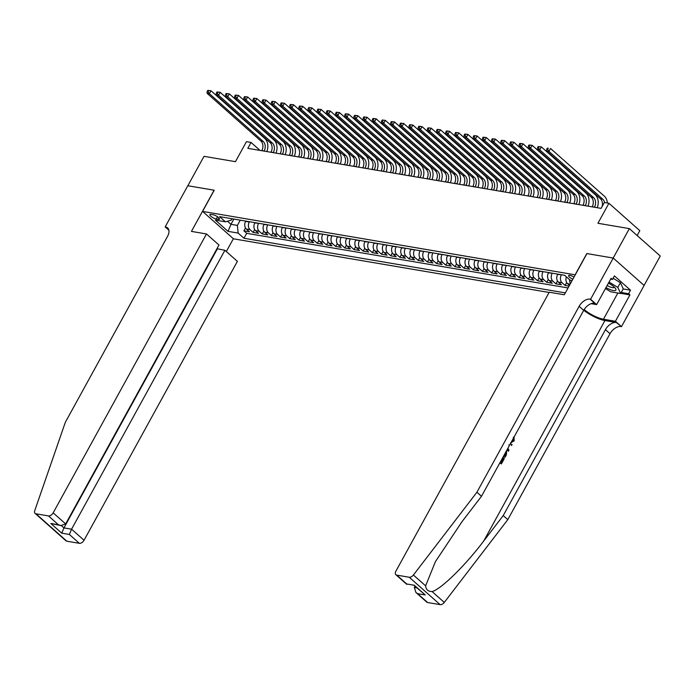 <?xml version="1.0" encoding="UTF-8"?>
<svg xmlns="http://www.w3.org/2000/svg" width="695" height="695" viewBox="0 0 695 695"><rect width="100%" height="100%" fill="white"/><g stroke="black" fill="none" stroke-linecap="round" stroke-linejoin="round"><path stroke-width="1.04" d="M574.009 277.105A4.474 1.26 -151.2 0 0 569.909 275.342A4.474 1.26 -151.2 0 0 568.649 275.559A4.474 1.26 -151.2 0 0 572.828 279.251M637.15 235.527L639.817 230.671L608.933 203.279L604.337 202.497L601.106 208.378L247.802 148.33L251.034 142.44L246.447 141.658L235.449 161.666L204.017 156.323L187.841 185.747L214.225 190.23L202.584 211.41L575.26 274.829M644.091 285.419L660.25 256.021L629.357 228.62L613.19 258.045L586.806 253.562L575.156 274.742M202.584 211.41L233.468 238.811L549.111 292.465M245.778 221.088L245.604 221.401A5.595 4.179 99.6 0 0 246.36 229.072L249.409 231.774L243.902 230.844L245.483 227.969M249.453 221.714L249.279 222.026A5.595 4.179 99.6 0 0 250.035 229.697L253.076 232.399L254.657 229.532M253.076 232.399L258.583 233.338L255.534 230.636A5.595 4.179 99.6 0 1 254.787 222.965L254.961 222.652M264.135 224.207L263.961 224.528A5.595 4.179 99.6 0 0 264.717 232.191L267.757 234.901L262.258 233.963L263.831 231.088M273.309 225.771L273.135 226.084A5.595 4.179 99.6 0 0 273.891 233.755L276.94 236.456L271.432 235.518L273.013 232.651M282.491 227.335L282.318 227.647A5.595 4.179 99.6 0 0 283.065 235.31L286.114 238.02L280.606 237.082L282.187 234.215M291.665 228.89L291.492 229.202A5.595 4.179 99.6 0 0 292.248 236.873L295.288 239.575L289.789 238.637L291.361 235.77M300.839 230.453L300.666 230.766A5.595 4.179 99.6 0 0 301.421 238.437L304.471 241.139L298.963 240.201L300.535 237.334M310.022 232.008L309.848 232.321A5.595 4.179 99.6 0 0 310.596 239.992L313.645 242.694L308.137 241.764L309.718 238.889M319.196 233.572L319.022 233.885A5.595 4.179 99.6 0 0 319.778 241.556L322.819 244.258L317.311 243.32L318.892 240.453M328.37 235.127L328.196 235.44A5.595 4.179 99.6 0 0 328.952 243.111L332.002 245.813L326.494 244.883L328.066 242.008M337.553 236.691L337.379 237.004A5.595 4.179 99.6 0 0 338.126 244.675L341.176 247.377L335.668 246.438L337.249 243.571M346.727 238.246L346.553 238.559A5.595 4.179 99.6 0 0 347.3 246.23L350.349 248.932L344.842 248.002L346.423 245.127M355.901 239.81L355.727 240.122A5.595 4.179 99.6 0 0 356.483 247.794L359.532 250.495L354.024 249.557L355.597 246.69M365.084 241.365L364.91 241.686A5.595 4.179 99.6 0 0 365.657 249.349L368.706 252.059L363.198 251.121L364.779 248.245M374.257 242.929L374.084 243.241A5.595 4.179 99.6 0 0 374.831 250.912L377.88 253.614L372.372 252.676L373.953 249.809M383.432 244.492L383.258 244.805A5.595 4.179 99.6 0 0 384.014 252.467L387.054 255.178L381.555 254.24L383.127 251.373M392.606 246.047L392.44 246.36A5.595 4.179 99.6 0 0 393.188 254.031L396.237 256.733L390.729 255.795L392.31 252.928M401.788 247.611L401.614 247.924A5.595 4.179 99.6 0 0 402.362 255.595L405.411 258.297L399.903 257.358L401.484 254.492M410.962 249.166L410.788 249.479A5.595 4.179 99.6 0 0 411.544 257.15L414.585 259.852L409.086 258.922L410.658 256.047M420.136 250.73L419.971 251.043A5.595 4.179 99.6 0 0 420.718 258.714L423.768 261.416L418.26 260.477L419.841 257.61M429.319 252.285L429.145 252.598A5.595 4.179 99.6 0 0 429.892 260.269L432.942 262.971L427.434 262.041L429.015 259.166M438.493 253.849L438.319 254.162A5.595 4.179 99.6 0 0 439.075 261.833L442.116 264.534L436.616 263.596L438.189 260.729M447.667 255.404L447.493 255.725A5.595 4.179 99.6 0 0 448.249 263.388L451.298 266.089L445.79 265.16L447.372 262.284M456.85 256.968L456.676 257.28A5.595 4.179 99.6 0 0 457.423 264.951L460.472 267.653L454.964 266.715L456.546 263.848M466.024 258.523L465.85 258.844A5.595 4.179 99.6 0 0 466.606 266.506L469.646 269.217L464.147 268.279L465.72 265.403M475.198 260.086L475.024 260.399A5.595 4.179 99.6 0 0 475.78 268.07L478.829 270.772L473.321 269.834L474.894 266.967M484.38 261.65L484.207 261.963A5.595 4.179 99.6 0 0 484.954 269.625L488.003 272.336L482.495 271.397L484.076 268.531M493.554 263.205L493.38 263.518A5.595 4.179 99.6 0 0 494.136 271.189L497.177 273.891L491.678 272.953L493.25 270.086M502.728 264.769L502.555 265.082A5.595 4.179 99.6 0 0 503.31 272.753L506.36 275.455L500.852 274.516L502.424 271.649M511.911 266.324L511.737 266.637A5.595 4.179 99.6 0 0 512.484 274.308L515.534 277.01L510.026 276.08L511.607 273.204M521.085 267.888L520.911 268.201A5.595 4.179 99.6 0 0 521.667 275.872L524.708 278.573L519.2 277.635L520.781 274.768M530.259 269.443L530.085 269.756A5.595 4.179 99.6 0 0 530.841 277.427L533.89 280.128L528.382 279.199L529.955 276.323M539.442 271.007L539.268 271.319A5.595 4.179 99.6 0 0 540.015 278.99L543.064 281.692L537.556 280.754L539.138 277.887M548.616 272.562L548.442 272.883A5.595 4.179 99.6 0 0 549.189 280.545L552.238 283.247L546.73 282.318L548.312 279.442M557.79 274.125L557.616 274.438A5.595 4.179 99.6 0 0 558.372 282.109L561.421 284.811L555.913 283.873L557.486 281.006M569.057 286.114L565.087 285.437L566.668 282.561M216.258 219.003L218.282 219.351A4.335 1.216 -151.2 0 0 219.49 219.142A4.335 1.216 -151.2 0 0 217.509 216.744A4.335 1.216 -151.2 0 0 213.104 214.755L211.089 214.416A4.335 1.216 -151.2 0 0 209.873 214.625A4.335 1.216 -151.2 0 0 211.853 217.022A4.335 1.216 -151.2 0 0 216.258 219.003L217.509 216.744M572.02 280.737L570.491 280.476L564.653 275.289L219.603 216.64L225.449 221.827L231.374 220.08L232.095 218.769M233.85 219.064L230.966 224.32L237.386 225.415L238.133 233.077L243.98 238.263L565.33 292.89M238.133 233.077L228.038 231.365L215.354 220.107L225.449 221.827M561.464 274.751L557.616 274.438M552.282 273.187L548.442 272.883M543.108 271.632L539.268 271.319M533.934 270.068L530.085 269.756M524.751 268.513L520.911 268.201M515.577 266.95L511.737 266.637M506.403 265.386L502.555 265.082M497.22 263.831L493.38 263.518M488.046 262.267L484.207 261.963M478.872 260.712L475.024 260.399M469.698 259.148L465.85 258.844M460.516 257.593L456.676 257.28M451.342 256.029L447.493 255.725M442.168 254.474L438.319 254.162M432.985 252.911L429.145 252.598M423.811 251.355L419.971 251.043M414.637 249.792L410.788 249.479M405.454 248.228L401.614 247.924M396.28 246.673L392.44 246.36M387.106 245.109L383.258 244.805M377.924 243.554L374.084 243.241M368.75 241.99L364.91 241.686M359.576 240.435L355.727 240.122M350.393 238.871L346.553 238.559M341.219 237.316L337.379 237.004M332.045 235.753L328.196 235.44M322.862 234.198L319.022 233.885M313.688 232.634L309.848 232.321M304.514 231.07L300.666 230.766M295.332 229.515L291.492 229.202M286.158 227.951L282.318 227.647M276.984 226.396L273.135 226.084M267.81 224.833L263.961 224.528M258.627 223.277L254.787 222.965M243.902 230.844L246.699 233.32L568.05 287.947M566.399 276.845A5.595 4.179 99.6 0 0 567.546 283.664L569.466 285.367M565.087 285.437L562.038 282.735A5.595 4.179 -80.4 0 1 561.291 275.064M555.913 283.873L552.864 281.171A5.595 4.179 -80.4 0 1 552.108 273.5M546.73 282.318L543.69 279.616A5.595 4.179 -80.4 0 1 542.934 271.945M537.556 280.754L534.507 278.052A5.595 4.179 -80.4 0 1 533.76 270.381M528.382 279.199L525.333 276.497A5.595 4.179 -80.4 0 1 524.586 268.826M519.2 277.635L516.159 274.933A5.595 4.179 -80.4 0 1 515.403 267.262M510.026 276.08L506.976 273.37A5.595 4.179 -80.4 0 1 506.229 265.707M500.852 274.516L497.802 271.815A5.595 4.179 -80.4 0 1 497.055 264.143M491.678 272.953L488.628 270.251A5.595 4.179 -80.4 0 1 487.873 262.588M482.495 271.397L479.446 268.696A5.595 4.179 -80.4 0 1 478.699 261.025M473.321 269.834L470.272 267.132A5.595 4.179 -80.4 0 1 469.525 259.461M464.147 268.279L461.098 265.577A5.595 4.179 -80.4 0 1 460.342 257.906M454.964 266.715L451.924 264.013A5.595 4.179 -80.4 0 1 451.168 256.342M445.79 265.16L442.741 262.458A5.595 4.179 -80.4 0 1 441.994 254.787M436.616 263.596L433.567 260.894A5.595 4.179 -80.4 0 1 432.811 253.223M427.434 262.041L424.393 259.331A5.595 4.179 -80.4 0 1 423.637 251.668M418.26 260.477L415.21 257.776A5.595 4.179 -80.4 0 1 414.463 250.104M409.086 258.922L406.036 256.212A5.595 4.179 -80.4 0 1 405.281 248.549M399.903 257.358L396.862 254.657A5.595 4.179 -80.4 0 1 396.107 246.986M390.729 255.795L387.68 253.093A5.595 4.179 -80.4 0 1 386.933 245.422M381.555 254.24L378.506 251.538A5.595 4.179 -80.4 0 1 377.75 243.867M372.372 252.676L369.332 249.974A5.595 4.179 -80.4 0 1 368.576 242.303M363.198 251.121L360.149 248.419A5.595 4.179 -80.4 0 1 359.402 240.748M354.024 249.557L350.975 246.855A5.595 4.179 -80.4 0 1 350.228 239.184M344.842 248.002L341.801 245.3A5.595 4.179 -80.4 0 1 341.045 237.629M335.668 246.438L332.618 243.737A5.595 4.179 -80.4 0 1 331.871 236.065M326.494 244.883L323.444 242.173A5.595 4.179 -80.4 0 1 322.697 234.51M317.311 243.32L314.27 240.618A5.595 4.179 -80.4 0 1 313.514 232.947M308.137 241.764L305.088 239.054A5.595 4.179 -80.4 0 1 304.341 231.392M298.963 240.201L295.914 237.499A5.595 4.179 -80.4 0 1 295.166 229.828M289.789 238.637L286.74 235.935A5.595 4.179 -80.4 0 1 285.984 228.264M280.606 237.082L277.557 234.38A5.595 4.179 -80.4 0 1 276.81 226.709M271.432 235.518L268.383 232.816A5.595 4.179 -80.4 0 1 267.636 225.145M262.258 233.963L259.209 231.261A5.595 4.179 -80.4 0 1 258.453 223.59M240.279 220.159L237.386 225.415M608.933 203.279L597.935 223.277L629.357 228.62M260.008 150.398L251.034 142.44M227.473 221.227L230.966 224.32L228.038 231.365M246.699 233.32L243.98 238.263M570.508 283.473A5.595 4.179 -80.4 0 1 569.596 279.677M264.065 151.093L264.117 150.997A6.993 5.221 99.6 0 0 263.179 141.415L209.369 93.686L207.075 93.295L260.886 141.024L263.179 141.415M261.772 150.702L261.824 150.607A6.993 5.221 99.6 0 0 260.886 141.024M207.814 90.393L207.162 91.566L208.083 91.723L208.735 90.55L207.814 90.393L210.993 90.741L264.795 138.47A10.495 7.836 -80.4 0 1 266.819 151.562M208.735 90.55L210.993 90.741L209.369 93.686L208.083 91.723M207.162 91.566L207.075 93.295M606.005 287.582A9.096 2.554 -151.2 0 0 609.619 289.381A9.096 2.554 -151.2 0 0 615.396 288.364A9.096 2.554 -151.2 0 0 608.455 283.126M607.161 285.48A6.229 1.746 -151.2 0 0 609.845 286.835A6.229 1.746 -151.2 0 0 614.128 287.33A6.229 1.746 -151.2 0 0 614.189 287.026M613.112 278.261L620.4 282.7L623.25 288.781L620.661 293.49L610.757 291.804L605.458 288.581M609.037 282.066L617.812 287.409L620.661 293.49M620.4 282.7L617.812 287.409M206.493 233.954L53.168 512.858L65.651 523.934L218.977 245.022L206.493 233.954L191.446 231.4L214.095 190.204L187.798 185.739L165.158 226.926L168.885 230.236M216.962 248.697L224.902 250.287L237.386 261.355L84.052 540.258A4.196 2.528 131.6 0 1 79.36 543.325L66.833 541.197A4.196 2.528 131.6 0 1 65.99 540.806L35.106 513.405A4.196 2.528 -48.4 0 1 34.75 510.651L65.339 422.282L167.556 236.343A9.791 5.907 -48.4 0 0 167.634 227.925A9.791 5.907 -48.4 0 0 165.662 227.013L165.158 226.926M79.36 543.325L69.387 534.472L61.768 533.178L50.831 523.474L58.45 524.768L48.476 515.925L35.949 513.796L66.833 541.197M233.372 238.724L226.327 251.538M224.902 250.287L71.576 529.19L84.052 540.258M35.106 513.405A4.196 2.528 -48.4 0 0 35.949 513.796M48.476 515.925A4.196 2.528 -48.4 0 0 53.168 512.858M217.292 248.992L63.957 527.896L71.576 529.19L69.387 534.472M61.768 533.178L63.957 527.896L61.429 525.655M50.831 523.474L60.847 525.576L65.651 523.934M58.45 524.768L60.847 525.576M500.556 461.602L501.399 462.349L503.684 458.187L503.145 458.092L500.999 461.993M499.844 462.896A18.226 5.117 -151.2 0 0 501.017 463.782L500.009 462.601M503.432 456.372A18.226 5.117 -151.2 0 0 504.596 457.267L503.588 456.076M583.757 310.257A18.226 5.117 -151.2 0 0 604.928 320.551L616.404 322.497L621.478 326.641L644.126 285.454L613.233 258.054L586.945 253.579L564.297 294.767L549.25 292.213L395.915 571.116A4.196 2.528 -48.4 0 0 395.889 574.73A4.196 2.528 -48.4 0 0 396.732 575.121L409.259 577.25A4.196 2.528 -48.4 0 0 413.403 575.017L476.909 492.234L579.135 306.304A9.791 5.907 131.6 0 1 590.081 299.154L590.594 299.241L613.233 258.054M476.909 492.234L481.487 496.291L462.01 521.676L435.444 561.595L425.618 585.85C426.009 589.577 428.163 591.488 432.082 591.584C440.969 589.325 465.372 565.426 483.755 540.962L503.232 515.586L605.449 329.647A9.791 5.907 131.6 0 1 616.404 322.497M507.081 449.734L508.358 451.246L507.376 449.187M508.809 444.887L509.652 445.052M415.002 586.224L414.324 587.449L416.87 587.883M503.232 515.586L507.802 519.634L610.019 333.696A9.791 5.907 131.6 0 1 620.974 326.554M590.081 299.154L594.659 303.211A9.791 5.907 131.6 0 0 583.704 310.352L481.487 496.291M396.732 575.121L406.705 583.965L414.324 585.26L425.262 594.963L417.643 593.669L427.616 602.513L440.144 604.65L409.259 577.25M432.082 591.584L444.296 602.417L507.802 519.634M590.594 299.241L596.64 304.61L611.131 278.252L612.469 279.433L610.653 279.121M623.163 288.946L630.521 290.197L614.415 275.906L612.469 279.433M630.521 290.197L628.584 293.724L629.922 294.906L615.423 321.272L621.478 326.641M584.182 309.544A15.742 4.413 -151.2 0 0 603.451 319.24L615.423 321.272M596.64 304.61L591.097 303.663M444.296 602.417A4.196 2.528 131.6 0 1 440.144 604.65M427.616 602.513A4.196 2.528 131.6 0 1 426.773 602.131L415.914 592.496L414.324 587.449M629.922 294.906L620.739 293.351M621.217 292.473L628.584 293.724M406.705 583.965L414.324 585.26M425.262 594.963L414.359 585.65M417.643 593.669L415.914 592.496M511.555 441.603L512.98 440.395M513.509 440.491L513.344 437.398M514.057 436.547L514.144 440.908L510.999 442.611M507.932 448.188L508.94 450.186L508.358 451.246M510.208 444.053L512.059 444.513L511.477 445.573M506.646 450.516L506.403 454.808L505.013 457.336M504.136 455.086L504.978 455.833L506.342 452.393L506.09 451.533M505.778 454.374L505.239 454.278L504.579 455.477M506.342 452.393L505.734 452.289L505.239 454.278M503.684 458.187L504.266 458.7L501.425 463.86M273.239 152.648L273.291 152.561A6.993 5.221 99.6 0 0 272.353 142.97L218.551 95.25L216.258 94.859L270.06 142.579L272.353 142.97M270.946 152.257L270.998 152.17A6.993 5.221 99.6 0 0 270.06 142.579M216.988 91.949L216.345 93.13L217.257 93.286L217.909 92.105L216.988 91.949L220.167 92.305L273.969 140.034A10.495 7.836 -80.4 0 1 276.002 153.117M217.909 92.105L220.167 92.305L218.551 95.25L217.257 93.286M216.345 93.13L216.258 94.859M282.422 154.212L282.465 154.116A6.993 5.221 99.6 0 0 281.527 144.534L227.725 96.805L225.432 96.414L279.234 144.143L281.527 144.534M280.128 153.821L280.172 153.734A6.993 5.221 99.6 0 0 279.234 144.143M226.17 93.512L225.519 94.685L226.44 94.841L227.083 93.669L226.17 93.512L229.341 93.86L283.143 141.589A10.495 7.836 -80.4 0 1 285.176 154.681M227.083 93.669L229.341 93.86L227.725 96.805L226.44 94.841M225.519 94.685L225.432 96.414M291.596 155.767L291.648 155.68A6.993 5.221 99.6 0 0 290.71 146.089L236.899 98.369L234.606 97.978L288.416 145.707L290.71 146.089M289.302 155.385L289.355 155.289A6.993 5.221 99.6 0 0 288.416 145.707M235.344 95.067L234.693 96.249L235.614 96.405L236.257 95.224L235.344 95.067L238.515 95.424L292.326 143.153A10.495 7.836 -80.4 0 1 294.35 156.236M236.257 95.224L238.515 95.424L236.899 98.369L235.614 96.405M234.693 96.249L234.606 97.978M300.77 157.331L300.822 157.244A6.993 5.221 99.6 0 0 299.884 147.653L246.082 99.924L243.789 99.533L297.59 147.262L299.884 147.653M298.476 156.94L298.529 156.853A6.993 5.221 99.6 0 0 297.59 147.262M244.518 96.631L243.876 97.804L244.788 97.96L245.439 96.787L244.518 96.631L247.698 96.987L301.5 144.708A10.495 7.836 -80.4 0 1 303.524 157.8M245.439 96.787L247.698 96.987L246.082 99.924L244.788 97.96M243.876 97.804L243.789 99.533M309.953 158.894L309.996 158.799A6.993 5.221 99.6 0 0 309.058 149.216L255.256 101.487L252.963 101.096L306.764 148.826L309.058 149.216M307.659 158.503L307.703 158.408A6.993 5.221 99.6 0 0 306.764 148.826M253.692 98.186L253.049 99.368L253.97 99.524L254.613 98.343L253.692 98.186L256.872 98.542L310.674 146.271A10.495 7.836 -80.4 0 1 312.707 159.355M254.613 98.343L256.872 98.542L255.256 101.487L253.97 99.524M253.049 99.368L252.963 101.096M319.127 160.449L319.179 160.363A6.993 5.221 99.6 0 0 318.24 150.772L264.43 103.042L262.137 102.651L315.938 150.381L318.24 150.772M316.833 160.059L316.885 159.972A6.993 5.221 99.6 0 0 315.938 150.381M262.875 99.75L262.224 100.923L263.144 101.079L263.787 99.906L262.875 99.75L266.046 100.106L319.856 147.827A10.495 7.836 -80.4 0 1 321.881 160.919M263.787 99.906L266.046 100.106L264.43 103.042L263.144 101.079M262.224 100.923L262.137 102.651M328.301 162.013L328.353 161.918A6.993 5.221 99.6 0 0 327.415 152.335L273.613 104.606L271.311 104.215L325.121 151.944L327.415 152.335M326.007 161.622L326.059 161.527A6.993 5.221 99.6 0 0 325.121 151.944M272.049 101.314L271.406 102.486L272.318 102.643L272.97 101.47L272.049 101.314L275.229 101.661L329.03 149.39A10.495 7.836 -80.4 0 1 331.055 162.482M272.97 101.47L275.229 101.661L273.613 104.606L272.318 102.643M271.406 102.486L271.311 104.215M337.483 163.568L337.527 163.481A6.993 5.221 99.6 0 0 336.589 153.89L282.787 106.161L280.493 105.779L334.295 153.499L336.589 153.89M335.181 163.177L335.233 163.09A6.993 5.221 99.6 0 0 334.295 153.499M281.223 102.869L280.58 104.05L281.501 104.207L282.144 103.025L281.223 102.869L284.403 103.225L338.204 150.954A10.495 7.836 -80.4 0 1 340.237 164.037M282.144 103.025L284.403 103.225L282.787 106.161L281.501 104.207M280.58 104.05L280.493 105.779M346.657 165.132L346.709 165.036A6.993 5.221 99.6 0 0 345.762 155.454L291.961 107.725L289.667 107.334L343.469 155.063L345.762 155.454M344.364 164.741L344.416 164.646A6.993 5.221 99.6 0 0 343.469 155.063M290.406 104.432L289.754 105.605L290.675 105.762L291.318 104.589L290.406 104.432L293.577 104.78L347.387 152.509A10.495 7.836 -80.4 0 1 349.411 165.601M291.318 104.589L293.577 104.78L291.961 107.725L290.675 105.762M289.754 105.605L289.667 107.334M355.831 166.687L355.883 166.6A6.993 5.221 99.6 0 0 354.945 157.009L301.144 109.28L298.841 108.898L352.652 156.618L354.945 157.009M353.538 166.296L353.59 166.209A6.993 5.221 99.6 0 0 352.652 156.618M299.58 105.987L298.937 107.169L299.849 107.325L300.501 106.144L299.58 105.987L302.759 106.344L356.561 154.073A10.495 7.836 -80.4 0 1 358.585 167.156M300.501 106.144L302.759 106.344L301.144 109.28L299.849 107.325M298.937 107.169L298.841 108.898M365.014 168.251L365.057 168.155A6.993 5.221 99.6 0 0 364.119 158.573L310.317 110.844L308.024 110.453L361.826 158.182L364.119 158.573M362.712 167.86L362.764 167.764A6.993 5.221 99.6 0 0 361.826 158.182M308.754 107.551L308.111 108.724L309.032 108.88L309.675 107.708L308.754 107.551L311.933 107.899L365.735 155.628A10.495 7.836 -80.4 0 1 367.768 168.72M309.675 107.708L311.933 107.899L310.317 110.844L309.032 108.88M308.111 108.724L308.024 110.453M374.188 169.806L374.24 169.719A6.993 5.221 99.6 0 0 373.293 160.128L319.491 112.408L317.198 112.017L371 159.737L373.293 160.128M371.894 169.415L371.938 169.328A6.993 5.221 99.6 0 0 371 159.737M317.936 109.106L317.285 110.288L318.206 110.444L318.849 109.263L317.936 109.106L321.107 109.463L374.918 157.192A10.495 7.836 -80.4 0 1 376.942 170.275M318.849 109.263L321.107 109.463L319.491 112.408L318.206 110.444M317.285 110.288L317.198 112.017M383.362 171.37L383.414 171.274A6.993 5.221 99.6 0 0 382.476 161.692L328.666 113.963L326.372 113.572L380.182 161.301L382.476 161.692M381.068 170.979L381.121 170.892A6.993 5.221 99.6 0 0 380.182 161.301M327.11 110.67L326.468 111.843L327.38 111.999L328.031 110.826L327.11 110.67L330.29 111.018L384.092 158.747A10.495 7.836 -80.4 0 1 386.116 171.839M328.031 110.826L330.29 111.018L328.666 113.963L327.38 111.999M326.468 111.843L326.372 113.572M392.536 172.925L392.588 172.838A6.993 5.221 99.6 0 0 391.65 163.247L337.848 115.526L335.555 115.135L389.356 162.865L391.65 163.247M390.243 172.542L390.295 172.447A6.993 5.221 99.6 0 0 389.356 162.865M336.284 112.225L335.642 113.407L336.554 113.563L337.205 112.382L336.284 112.225L339.464 112.581L393.266 160.31A10.495 7.836 -80.4 0 1 395.299 173.394M337.205 112.382L339.464 112.581L337.848 115.526L336.554 113.563M335.642 113.407L335.555 115.135M401.719 174.488L401.771 174.402A6.993 5.221 99.6 0 0 400.824 164.811L347.022 117.081L344.729 116.691L398.53 164.42L400.824 164.811M399.425 174.097L399.469 174.011A6.993 5.221 99.6 0 0 398.53 164.42M345.467 113.789L344.816 114.962L345.736 115.118L346.379 113.945L345.467 113.789L348.638 114.145L402.448 161.865A10.495 7.836 -80.4 0 1 404.473 174.958M346.379 113.945L348.638 114.145L347.022 117.081L345.736 115.118M344.816 114.962L344.729 116.691M410.893 176.052L410.945 175.957A6.993 5.221 99.6 0 0 410.007 166.374L356.196 118.645L353.903 118.254L407.713 165.983L410.007 166.374M408.599 175.661L408.651 175.566A6.993 5.221 99.6 0 0 407.713 165.983M354.641 115.344L353.99 116.525L354.91 116.682L355.562 115.5L354.641 115.344L357.821 115.7L411.622 163.429A10.495 7.836 -80.4 0 1 413.647 176.513M355.562 115.5L357.821 115.7L356.196 118.645L354.91 116.682M353.99 116.525L353.903 118.254M420.067 177.607L420.119 177.52A6.993 5.221 99.6 0 0 419.181 167.929L365.379 120.2L363.085 119.809L416.887 167.538L419.181 167.929M417.773 177.216L417.825 177.129A6.993 5.221 99.6 0 0 416.887 167.538M363.815 116.908L363.172 118.08L364.084 118.237L364.736 117.064L363.815 116.908L366.995 117.264L420.796 164.984A10.495 7.836 -80.4 0 1 422.829 178.076M364.736 117.064L366.995 117.264L365.379 120.2L364.084 118.237M363.172 118.08L363.085 119.809M429.249 179.171L429.293 179.075A6.993 5.221 99.6 0 0 428.355 169.493L374.553 121.764L372.259 121.373L426.061 169.102L428.355 169.493M426.956 178.78L426.999 178.685A6.993 5.221 99.6 0 0 426.061 169.102M372.998 118.471L372.346 119.644L373.267 119.801L373.91 118.628L372.998 118.471L376.169 118.819L429.979 166.548A10.495 7.836 -80.4 0 1 432.003 179.64M373.91 118.628L376.169 118.819L374.553 121.764L373.267 119.801M372.346 119.644L372.259 121.373M438.423 180.726L438.476 180.639A6.993 5.221 99.6 0 0 437.537 171.048L383.727 123.319L381.433 122.937L435.244 170.657L437.537 171.048M436.13 180.335L436.182 180.248A6.993 5.221 99.6 0 0 435.244 170.657M382.172 120.026L381.52 121.208L382.441 121.364L383.093 120.183L382.172 120.026L385.351 120.383L439.153 168.112A10.495 7.836 -80.4 0 1 441.177 181.195M383.093 120.183L385.351 120.383L383.727 123.319L382.441 121.364M381.52 121.208L381.433 122.937M447.597 182.29L447.649 182.194A6.993 5.221 99.6 0 0 446.711 172.612L392.91 124.883L390.616 124.492L444.418 172.221L446.711 172.612M445.304 181.899L445.356 181.803A6.993 5.221 99.6 0 0 444.418 172.221M391.346 121.59L390.703 122.763L391.615 122.919L392.267 121.747L391.346 121.59L394.525 121.938L448.327 169.667A10.495 7.836 -80.4 0 1 450.36 182.759M392.267 121.747L394.525 121.938L392.91 124.883L391.615 122.919M390.703 122.763L390.616 124.492M456.78 183.845L456.824 183.758A6.993 5.221 99.6 0 0 455.885 174.167L402.084 126.438L399.79 126.056L453.592 173.776L455.885 174.167M454.487 183.454L454.53 183.367A6.993 5.221 99.6 0 0 453.592 173.776M400.529 123.145L399.877 124.327L400.798 124.483L401.441 123.302L400.529 123.145L403.699 123.502L457.501 171.231A10.495 7.836 -80.4 0 1 459.534 184.314M401.441 123.302L403.699 123.502L402.084 126.438L400.798 124.483M399.877 124.327L399.79 126.056M465.954 185.409L466.006 185.313A6.993 5.221 99.6 0 0 465.068 175.731L411.258 128.002L408.964 127.611L462.774 175.34L465.068 175.731M463.661 185.018L463.713 184.922A6.993 5.221 99.6 0 0 462.774 175.34M409.703 124.709L409.051 125.882L409.972 126.038L410.615 124.865L409.703 124.709L412.873 125.057L466.684 172.786A10.495 7.836 -80.4 0 1 468.708 185.878M410.615 124.865L412.873 125.057L411.258 128.002L409.972 126.038M409.051 125.882L408.964 127.611M475.128 186.964L475.18 186.877A6.993 5.221 99.6 0 0 474.242 177.286L420.44 129.565L418.147 129.174L471.948 176.895L474.242 177.286M472.835 186.573L472.887 186.486A6.993 5.221 99.6 0 0 471.948 176.895M418.877 126.264L418.234 127.446L419.146 127.602L419.797 126.421L418.877 126.264L422.056 126.62L475.858 174.349A10.495 7.836 -80.4 0 1 477.882 187.433M419.797 126.421L422.056 126.62L420.44 129.565L419.146 127.602M418.234 127.446L418.147 129.174M484.311 188.527L484.354 188.432A6.993 5.221 99.6 0 0 483.416 178.85L429.614 131.12L427.321 130.73L481.122 178.459L483.416 178.85M482.017 188.137L482.061 188.05A6.993 5.221 99.6 0 0 481.122 178.459M428.051 127.828L427.408 129.001L428.329 129.157L428.971 127.984L428.051 127.828L431.23 128.175L485.032 175.904A10.495 7.836 -80.4 0 1 487.065 188.997M428.971 127.984L431.23 128.175L429.614 131.12L428.329 129.157M427.408 129.001L427.321 130.73M493.485 190.083L493.537 189.996A6.993 5.221 99.6 0 0 492.599 180.405L438.788 132.684L436.495 132.293L490.296 180.022L492.599 180.405M491.191 189.7L491.243 189.605A6.993 5.221 99.6 0 0 490.296 180.022M437.233 129.383L436.582 130.564L437.503 130.721L438.145 129.539L437.233 129.383L440.404 129.739L494.214 177.468A10.495 7.836 -80.4 0 1 496.239 190.552M438.145 129.539L440.404 129.739L438.788 132.684L437.503 130.721M436.582 130.564L436.495 132.293M502.659 191.646L502.711 191.559A6.993 5.221 99.6 0 0 501.773 181.968L447.971 134.239L445.677 133.848L499.479 181.577L501.773 181.968M500.365 191.255L500.417 191.168A6.993 5.221 99.6 0 0 499.479 181.577M446.407 130.947L445.764 132.12L446.676 132.276L447.328 131.103L446.407 130.947L449.587 131.303L503.389 179.023A10.495 7.836 -80.4 0 1 505.413 192.115M447.328 131.103L449.587 131.303L447.971 134.239L446.676 132.276M445.764 132.12L445.677 133.848M511.841 193.21L511.885 193.114A6.993 5.221 99.6 0 0 510.947 183.532L457.145 135.803L454.851 135.412L508.653 183.141L510.947 183.532M509.548 192.819L509.591 192.724A6.993 5.221 99.6 0 0 508.653 183.141M455.581 132.502L454.938 133.683L455.859 133.84L456.502 132.658L455.581 132.502L458.761 132.858L512.562 180.587A10.495 7.836 -80.4 0 1 514.595 193.67M456.502 132.658L458.761 132.858L457.145 135.803L455.859 133.84M454.938 133.683L454.851 135.412M521.015 194.765L521.068 194.678A6.993 5.221 99.6 0 0 520.129 185.087L466.319 137.358L464.025 136.967L517.827 184.696L520.129 185.087M518.722 194.374L518.774 194.287A6.993 5.221 99.6 0 0 517.827 184.696M464.764 134.065L464.112 135.238L465.033 135.395L465.676 134.222L464.764 134.065L467.935 134.422L521.745 182.142A10.495 7.836 -80.4 0 1 523.769 195.234M465.676 134.222L467.935 134.422L466.319 137.358L465.033 135.395M464.112 135.238L464.025 136.967M530.189 196.329L530.242 196.233A6.993 5.221 99.6 0 0 529.303 186.651L475.502 138.922L473.199 138.531L527.01 186.26L529.303 186.651M527.896 195.938L527.948 195.842A6.993 5.221 99.6 0 0 527.01 186.26M473.938 135.629L473.295 136.802L474.207 136.958L474.859 135.786L473.938 135.629L477.118 135.977L530.919 183.706A10.495 7.836 -80.4 0 1 532.943 196.798M474.859 135.786L477.118 135.977L475.502 138.922L474.207 136.958M473.295 136.802L473.199 138.531M539.372 197.884L539.416 197.797A6.993 5.221 99.6 0 0 538.477 188.206L484.676 140.477L482.382 140.095L536.184 187.815L538.477 188.206M537.07 197.493L537.122 197.406A6.993 5.221 99.6 0 0 536.184 187.815M483.112 137.184L482.469 138.366L483.39 138.522L484.033 137.341L483.112 137.184L486.291 137.541L540.093 185.27A10.495 7.836 -80.4 0 1 542.126 198.353M484.033 137.341L486.291 137.541L484.676 140.477L483.39 138.522M482.469 138.366L482.382 140.095M548.546 199.448L548.598 199.352A6.993 5.221 99.6 0 0 547.651 189.77L493.85 142.041L491.556 141.65L545.358 189.379L547.651 189.77M546.253 199.057L546.305 198.961A6.993 5.221 99.6 0 0 545.358 189.379M492.295 138.748L491.643 139.921L492.564 140.077L493.207 138.904L492.295 138.748L495.466 139.096L549.276 186.825A10.495 7.836 -80.4 0 1 551.3 199.917M493.207 138.904L495.466 139.096L493.85 142.041L492.564 140.077M491.643 139.921L491.556 141.65M557.72 201.003L557.772 200.916A6.993 5.221 99.6 0 0 556.834 191.325L503.024 143.604L500.73 143.213L554.541 190.934L556.834 191.325M555.427 200.612L555.479 200.525A6.993 5.221 99.6 0 0 554.541 190.934M501.469 140.303L500.826 141.485L501.738 141.641L502.389 140.46L501.469 140.303L504.648 140.659L558.45 188.388A10.495 7.836 -80.4 0 1 560.474 201.472M502.389 140.46L504.648 140.659L503.024 143.604L501.738 141.641M500.826 141.485L500.73 143.213M566.894 202.566L566.946 202.471A6.993 5.221 99.6 0 0 566.008 192.889L512.206 145.159L509.913 144.768L563.715 192.498L566.008 192.889M564.601 202.175L564.653 202.08A6.993 5.221 99.6 0 0 563.715 192.498M510.643 141.867L510 143.04L510.921 143.196L511.563 142.023L510.643 141.867L513.822 142.214L567.624 189.944A10.495 7.836 -80.4 0 1 569.657 203.036M511.563 142.023L513.822 142.214L512.206 145.159L510.921 143.196M510 143.04L509.913 144.768M576.077 204.122L576.129 204.035A6.993 5.221 99.6 0 0 575.182 194.444L521.38 146.723L519.087 146.332L572.889 194.061L575.182 194.444M573.783 203.731L573.827 203.644A6.993 5.221 99.6 0 0 572.889 194.061M519.825 143.422L519.174 144.603L520.095 144.76L520.737 143.578L519.825 143.422L522.996 143.778L576.807 191.507A10.495 7.836 -80.4 0 1 578.831 204.591M520.737 143.578L522.996 143.778L521.38 146.723L520.095 144.76M519.174 144.603L519.087 146.332M585.251 205.685L585.303 205.59A6.993 5.221 99.6 0 0 584.365 196.007L530.554 148.278L528.261 147.887L582.071 195.616L584.365 196.007M582.957 205.294L583.009 205.207A6.993 5.221 99.6 0 0 582.071 195.616M528.999 144.986L528.356 146.159L529.269 146.315L529.92 145.142L528.999 144.986L532.179 145.333L585.981 193.062A10.495 7.836 -80.4 0 1 588.005 206.154M529.92 145.142L532.179 145.333L530.554 148.278L529.269 146.315M528.356 146.159L528.261 147.887M594.425 207.24L594.477 207.153A6.993 5.221 99.6 0 0 593.539 197.562L539.737 149.842L537.443 149.451L591.245 197.18L593.539 197.562M592.131 206.858L592.183 206.763A6.993 5.221 99.6 0 0 591.245 197.18M538.173 146.541L537.53 147.722L538.443 147.879L539.094 146.697L538.173 146.541L541.353 146.897L595.155 194.626A10.495 7.836 -80.4 0 1 597.187 207.709M539.094 146.697L541.353 146.897L539.737 149.842L538.443 147.879M537.53 147.722L537.443 149.451M602.07 206.624A6.993 5.221 99.6 0 0 600.419 198.735L546.618 151.006L548.911 151.397L547.625 149.434L548.268 148.261L547.356 148.105L546.704 149.277L547.625 149.434M604.572 202.532A6.993 5.221 99.6 0 0 602.713 199.126L548.911 151.397L550.527 148.461L604.337 196.181A10.495 7.836 -80.4 0 1 607.369 203.01M547.356 148.105L548.268 148.261M546.704 149.277L546.618 151.006M249.279 222.026L245.604 221.401M250.035 229.697L246.36 229.072M570.161 284.116L567.546 283.664M562.038 282.735L558.372 282.109M552.864 281.171L549.189 280.545M543.69 279.616L540.015 278.99M534.507 278.052L530.841 277.427M525.333 276.497L521.667 275.872M516.159 274.933L512.484 274.308M506.976 273.37L503.31 272.753M497.802 271.815L494.136 271.189M488.628 270.251L484.954 269.625M479.446 268.696L475.78 268.07M470.272 267.132L466.606 266.506M461.098 265.577L457.423 264.951M451.924 264.013L448.249 263.388M442.741 262.458L439.075 261.833M433.567 260.894L429.892 260.269M424.393 259.331L420.718 258.714M415.21 257.776L411.544 257.15M406.036 256.212L402.362 255.595M396.862 254.657L393.188 254.031M387.68 253.093L384.014 252.467M378.506 251.538L374.831 250.912M369.332 249.974L365.657 249.349M360.149 248.419L356.483 247.794M350.975 246.855L347.3 246.23M341.801 245.3L338.126 244.675M332.618 243.737L328.952 243.111M323.444 242.173L319.778 241.556M314.27 240.618L310.596 239.992M305.088 239.054L301.421 238.437M295.914 237.499L292.248 236.873M286.74 235.935L283.065 235.31M277.557 234.38L273.891 233.755M268.383 232.816L264.717 232.191M259.209 231.261L255.534 230.636M219.021 218.013L218.282 219.351M261.824 150.607L264.117 150.997M168.772 229.776L165.662 227.013M483.755 540.962L604.928 320.551M605.449 329.647L610.019 333.696M583.704 310.352L579.135 306.304M413.403 575.017L425.618 585.85M617.864 293.012L603.451 319.24M270.998 152.17L273.291 152.561M280.172 153.734L282.465 154.116M289.355 155.289L291.648 155.68M298.529 156.853L300.822 157.244M307.703 158.408L309.996 158.799M316.885 159.972L319.179 160.363M326.059 161.527L328.353 161.918M335.233 163.09L337.527 163.481M344.416 164.646L346.709 165.036M353.59 166.209L355.883 166.6M362.764 167.764L365.057 168.155M371.938 169.328L374.24 169.719M381.121 170.892L383.414 171.274M390.295 172.447L392.588 172.838M399.469 174.011L401.771 174.402M408.651 175.566L410.945 175.957M417.825 177.129L420.119 177.52M426.999 178.685L429.293 179.075M436.182 180.248L438.476 180.639M445.356 181.803L447.649 182.194M454.53 183.367L456.824 183.758M463.713 184.922L466.006 185.313M472.887 186.486L475.18 186.877M482.061 188.05L484.354 188.432M491.243 189.605L493.537 189.996M500.417 191.168L502.711 191.559M509.591 192.724L511.885 193.114M518.774 194.287L521.068 194.678M527.948 195.842L530.242 196.233M537.122 197.406L539.416 197.797M546.305 198.961L548.598 199.352M555.479 200.525L557.772 200.916M564.653 202.08L566.946 202.471M573.827 203.644L576.129 204.035M583.009 205.207L585.303 205.59M592.183 206.763L594.477 207.153M600.419 198.735L602.713 199.126M395.889 574.73L406.74 584.356M510.747 442.593L511.381 442.706"/></g></svg>
